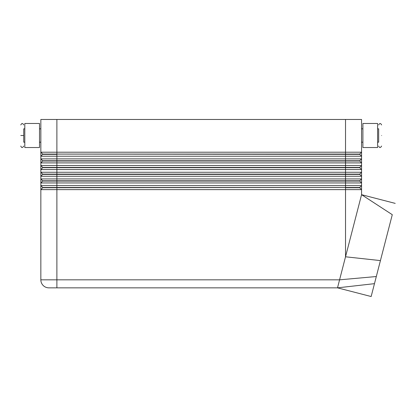 <?xml version="1.0" encoding="UTF-8"?>
<svg xmlns="http://www.w3.org/2000/svg" width="416" height="416" viewBox="0 0 416 416"><rect width="100%" height="100%" fill="white"/><g stroke="black" fill="none" stroke-linecap="round" stroke-linejoin="round"><path stroke-width="0.62" d="M20.8 135.507C20.8 149.063 20.8 149.063 20.8 135.507C20.8 121.945 20.8 121.945 20.8 135.507L23.738 135.507L23.738 128.825L23.738 142.189L23.738 135.507M381.607 135.507C381.607 121.945 381.607 121.945 381.607 135.507C381.607 149.063 381.607 149.063 381.607 135.507M378.664 128.825L378.664 135.507L378.664 128.83L377.598 128.825M42.718 154.081L40.846 152.209L40.846 119.47L40.846 152.209L42.718 154.081L359.689 154.346L361.561 156.218L361.561 152.209L40.846 152.209L40.846 156.218L361.561 156.218L359.689 154.346M361.561 119.47L361.561 152.209L361.561 119.47L345.524 119.47L345.524 154.081L56.883 154.081L56.883 119.47L40.846 119.47M40.846 162.9L361.561 162.9L361.561 158.891L359.689 160.763L56.883 160.763L56.883 161.028L42.718 161.028L40.846 162.9L40.846 169.582L361.561 169.582L361.561 172.255L40.846 172.255L40.846 169.582L42.718 167.71L345.524 167.71L345.524 167.445L359.689 167.445L361.561 165.573L40.846 165.573L40.846 156.218L40.846 158.891L42.718 160.763L56.883 160.763L56.883 158.891L40.846 158.891L42.718 160.763M361.561 172.255L359.689 174.122L56.883 174.122L56.883 174.392L42.718 174.392L40.846 176.264L40.846 189.623L42.718 187.756L359.689 187.486L361.561 185.619L40.846 185.619L40.846 182.946L42.718 181.074L345.524 181.074L345.524 180.804L359.689 180.804L361.561 178.937L40.846 178.937L40.846 176.264L361.561 176.264L359.689 174.392L361.561 176.264L361.561 169.582L359.689 167.71L361.561 169.582L361.561 162.9L359.689 161.028L361.561 162.9M40.846 156.218L42.718 154.346L56.883 154.346L56.883 158.891L361.561 158.891L361.561 156.218M361.561 152.209L359.689 154.081L345.524 154.081L345.524 161.028L359.689 161.028M40.846 182.946L361.561 182.946L359.689 181.074L361.561 182.946L361.561 176.264M395.2 203.377L361.561 194.683L392.283 214.687C396.152 199.696 396.152 199.696 392.283 214.687L380.427 260.593L345.524 256.792L361.561 194.683L361.561 189.623L359.689 187.756L345.524 187.756L345.524 256.792L339.576 279.828L40.846 279.828A8.018 8.018 0 0 0 48.864 287.846L56.883 287.846L48.864 287.846A8.018 8.018 0 0 1 40.846 279.828L40.846 189.623L361.561 189.623L361.561 182.946M40.846 169.582L40.846 172.255L42.718 174.122L40.846 172.255L40.846 176.264M380.427 260.593L376.314 276.531L339.576 279.828L337.506 287.846L56.883 287.846L56.883 174.392L345.524 174.392L345.524 167.71L359.689 167.71M42.718 167.445L40.846 165.573L42.718 167.445L56.883 167.445L56.883 161.028L345.524 161.028L345.524 167.445L56.883 167.445L56.883 174.122L42.718 174.122M42.718 180.804L40.846 178.937L42.718 180.804L345.524 180.804L345.524 174.392L359.689 174.392M42.718 187.486L40.846 185.619L42.718 187.486L345.524 187.486L345.524 181.074L359.689 181.074M359.689 187.756L361.561 189.623M377.598 135.507L377.598 147.529L362.898 147.529L362.898 123.484L377.598 123.479L377.598 135.507M378.664 142.189L378.664 135.507L378.664 142.184L377.598 142.189M39.51 123.479L39.51 147.529L24.809 147.529L24.809 123.484L39.51 123.479M376.314 276.531L371.15 296.53L337.506 287.846L374.473 283.66M56.883 119.47L345.524 119.47M20.8 146.063C21.585 147.997 22.568 147.997 23.738 146.063M381.607 124.946C380.63 123.048 379.647 123.048 378.664 124.946M361.561 142.189L362.898 142.189M39.51 142.189L40.846 142.189M24.809 128.825L23.738 128.825M23.738 142.189L24.809 142.189M40.846 128.825L39.51 128.825M362.898 128.825L361.561 128.825M23.738 124.946C22.76 123.048 21.783 123.048 20.8 124.946M378.664 146.063C379.449 147.997 380.432 147.997 381.607 146.063"/></g></svg>
